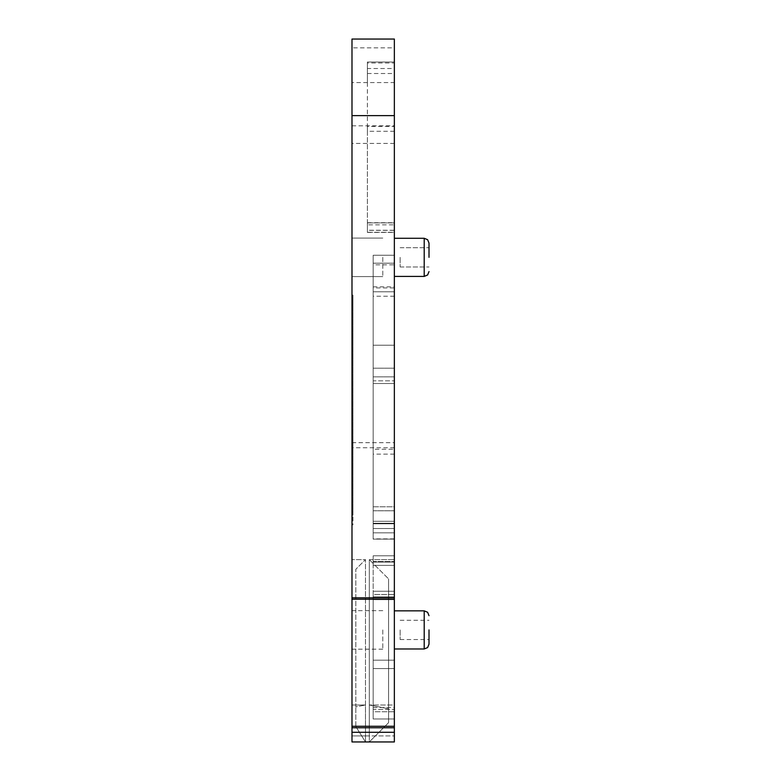<?xml version="1.0" encoding="UTF-8"?>
<svg xmlns="http://www.w3.org/2000/svg" width="781" height="781" viewBox="0 0 781 781"><rect width="100%" height="100%" fill="white"/><g stroke="black" fill="none" stroke-linecap="round" stroke-linejoin="round"><path stroke-width="0.59" stroke-dasharray="3.9 2.93" d="M429.013 257.339L429.013 243.086L429.013 257.339M429.013 629.916L429.013 644.169L429.013 629.916M351.987 257.339L351.987 276.601L351.987 257.339M382.797 257.339L382.797 276.601L382.797 257.339M351.987 629.916L351.987 649.177L351.987 629.916M382.797 629.916L382.797 649.177L382.797 629.916M394.356 257.339L394.356 238.273L394.356 257.339M373.172 506.791L373.172 539.115L394.356 539.115L394.356 255.25L394.356 539.115L394.356 528.522L394.356 538.88L373.172 538.88L373.172 506.791L394.356 506.791L394.356 345.222L394.356 523.26L394.356 255.25L394.356 532.827L394.356 255.25L394.356 532.827L394.356 506.791L373.172 506.791L373.172 345.222L373.172 506.791M394.356 454.132L373.172 454.132L373.172 539.115L373.172 383.51L394.356 383.51L373.172 383.51L394.356 383.51L373.172 383.51L373.172 345.222L394.356 345.222L373.172 345.222L373.172 383.51L373.172 368.202L373.172 380.855L373.172 368.202L394.356 368.202L373.172 368.202L373.172 532.827L394.356 532.827L373.172 532.827L373.172 523.26L373.172 532.827L394.356 532.827L373.172 532.827L394.356 532.827L373.172 532.827L373.172 255.25L394.356 255.25L373.172 255.25L394.356 255.25L373.172 255.25L373.172 523.26L373.172 255.25L373.172 264.827L394.356 264.827M394.356 629.916L394.356 660.179L394.356 629.916M373.172 599.662L373.172 660.179L373.172 591.256L373.172 599.662L394.356 599.662L394.356 555.799L394.356 718.979L394.356 555.799L394.356 599.662L373.172 599.662M400.126 257.339L400.126 266.975L400.126 257.339M400.126 629.916L400.126 639.551L400.126 629.916M351.987 515.255L351.987 304.678L351.987 515.255L352.944 515.255L352.944 524.822L351.987 524.822L352.944 524.822L352.944 295.111L352.944 304.678L351.987 304.678L351.987 295.111L351.987 304.678L352.944 304.678L352.944 515.255L351.987 515.255M351.987 705.009L351.987 559.635L351.987 735.907L351.987 705.009L365.469 705.009L351.987 705.009M394.356 732.285L394.356 741.95L394.356 735.907L369.315 735.907L369.315 741.95L388.577 722.689L388.577 708.757L369.315 705.009L369.315 741.95L365.469 741.95L365.469 735.907L351.987 735.907L365.469 735.907L365.469 741.95L355.833 726.545L365.469 741.95L369.315 741.95L388.577 722.689L388.577 708.757L369.315 705.009L369.315 735.907L365.469 735.907L365.469 705.009L355.833 706.883L355.833 569.261L365.469 559.635L365.469 705.009L355.833 706.883L355.833 569.261L365.469 559.635L351.987 559.635L365.469 559.635L365.469 735.907L394.356 735.907L394.356 705.009L394.356 741.95L351.987 741.95L351.987 732.285L394.356 732.285L394.356 62.021L394.356 73.512L394.356 62.021L394.356 73.512L394.356 62.021L394.356 73.512L394.356 62.021L394.356 62.988L367.392 62.988L367.392 62.021L394.356 62.021L367.392 62.021L367.392 73.512L367.392 62.021L394.356 62.021L367.392 62.021L367.392 73.512L367.392 62.021L394.356 62.021L367.392 62.021L367.392 73.512L367.392 62.021L394.356 62.021L367.392 62.021L367.392 232.279L394.356 232.279L367.392 232.279L394.356 232.279L367.392 232.279L367.392 222.888L367.392 232.279L367.392 230.239L394.356 230.239M394.356 47.866L394.356 39.05L351.987 39.05L351.987 47.866L394.356 47.866L394.356 82.581L351.987 82.581L351.987 47.866M394.356 727.765L351.987 727.765L351.987 82.581M351.987 727.765L351.987 732.285M351.987 295.111L352.944 295.111L351.987 295.111M355.833 726.545L355.833 706.883L355.833 726.545M394.356 68.513L394.356 82.581L367.392 82.581L367.392 68.513L394.356 68.513L394.356 62.988M394.356 711.745L394.356 555.799L394.356 718.979L394.356 711.745L373.172 711.745L373.172 718.979L394.356 718.979L373.172 718.979L373.172 707.498L373.172 718.979L373.172 711.745L394.356 711.745M394.356 705.009L394.356 559.635L394.356 705.009L369.315 705.009L394.356 705.009M373.172 380.855L373.172 510.784L394.356 510.784L373.172 510.784L373.172 380.855L394.356 380.855L373.172 380.855M373.172 264.827L373.172 523.26L394.356 523.26L373.172 523.26L394.356 523.26L373.172 523.26L373.172 532.827L394.356 532.827L373.172 532.827L394.356 532.827L373.172 532.827L373.172 255.25L394.356 255.25L373.172 255.25L373.172 291.801L373.172 255.25L394.356 255.25M373.172 368.202L394.356 368.202L373.172 368.202M394.356 345.222L373.172 345.222L394.356 345.222M373.172 454.132L373.172 449.26L394.356 449.26M394.356 296.233L373.172 296.233L373.172 449.26M373.172 296.233L373.172 286.842L373.172 287.925L394.356 287.925M394.356 263.197L373.172 263.197L394.356 263.197L373.172 263.197L373.172 287.925M373.172 263.197L373.172 255.25M394.356 230.346L367.392 230.346L367.392 222.888L367.392 230.239M367.392 230.346L367.392 224.85L394.356 224.85M394.356 131.286L367.392 131.286L367.392 224.85M367.392 82.581L367.392 126.424L394.356 126.424M373.172 660.179L373.172 668.585L373.172 660.179L394.356 660.179L373.172 660.179M373.172 709.402L373.172 668.585L394.356 668.585L373.172 668.585L373.172 718.979L394.356 718.979L373.172 718.979L373.172 565.376L373.172 711.745L373.172 594.487L394.356 594.487L373.172 594.487L373.172 555.799L394.356 555.799L373.172 555.799L394.356 555.799L373.172 555.799L373.172 562.086L373.172 561.5L394.356 561.5L373.172 561.5L373.172 555.799L373.172 562.086L373.172 555.799L394.356 555.799L373.172 555.799L373.172 565.376L373.172 555.799L394.356 555.799L373.172 555.799L373.172 565.376L373.172 555.799L394.356 555.799L373.172 555.799L373.172 565.376L394.356 565.376L373.172 565.376L394.356 565.376L373.172 565.376L394.356 565.376L373.172 565.376L373.172 718.979L394.356 718.979L373.172 718.979L373.172 709.402L394.356 709.402L373.172 709.402M394.356 718.979L373.172 718.979M369.315 559.635L394.356 559.635L369.315 559.635L369.315 705.009L369.315 559.635L388.577 578.887L369.315 559.635M367.392 131.286L367.392 126.424M367.392 68.513L367.392 62.988M388.577 708.757L388.577 578.887L388.577 708.757M429.013 243.086L427.607 239.689L424.2 238.273L424.2 276.406L424.2 257.339L424.2 276.406L394.356 276.406M424.2 610.849L424.2 648.982M373.172 528.522L394.356 528.522L373.172 528.522M351.987 125.819L394.356 125.819M351.987 442.681L394.356 442.681M394.356 143.44L351.987 143.44M394.356 447.757L351.987 447.757M351.987 597.807L394.356 597.807M394.356 599.222L351.987 599.222M351.987 726.262L394.356 726.262M373.172 523.797L394.356 523.797L373.172 523.797M373.172 532.827L394.356 532.827L373.172 532.827M373.172 521.298L394.356 521.298L373.172 521.298M394.356 376.862L373.172 376.862L394.356 376.862M373.172 523.26L394.356 523.26L373.172 523.26M367.392 62.021L394.356 62.021M367.392 115.627L394.356 115.627M367.392 222.712L394.356 222.712M394.356 591.256L373.172 591.256L394.356 591.256M394.356 596.821L373.172 596.821L394.356 596.821M373.172 555.799L394.356 555.799M382.797 238.088L351.987 238.088L382.797 238.088M382.797 610.664L351.987 610.664M400.126 247.714L429.013 247.714L400.126 247.714M400.126 620.29L429.013 620.29M382.797 276.601L351.987 276.601L382.797 276.601M382.797 649.177L351.987 649.177M424.2 238.273L394.356 238.273M373.172 539.115L394.356 539.115L373.172 539.115M373.172 291.801L394.356 291.801L373.172 291.801M373.172 286.842L394.356 286.842M367.392 222.888L394.356 222.888L367.392 222.888M367.392 232.426L394.356 232.426M367.392 73.512L394.356 73.512M373.172 707.498L394.356 707.498M373.172 562.086L394.356 562.086L373.172 562.086M424.2 276.406L427.607 275L429.013 271.593M400.126 266.975L429.013 266.975L400.126 266.975M400.126 639.551L429.013 639.551"/><path stroke-width="1.17" d="M429.013 257.339L429.013 243.086L429.013 257.339M429.013 629.916L429.013 644.169L429.013 629.916M351.987 732.285L351.987 741.95L394.356 741.95L351.987 741.95L394.356 741.95L351.987 741.95L394.356 741.95L394.356 599.222L351.987 599.222L351.987 732.285L394.356 732.285M351.987 597.807L394.356 597.807L394.356 39.05L351.987 39.05L351.987 599.222M394.356 597.807L394.356 599.222M394.356 276.406L424.2 276.406L424.2 238.273L427.607 239.689L429.013 243.086M394.356 648.982L424.2 648.982L424.2 610.849L427.607 612.265L429.013 615.672M351.987 726.262L394.356 726.262M394.356 115.627L351.987 115.627M351.987 727.765L394.356 727.765M424.2 238.273L394.356 238.273M424.2 610.849L394.356 610.849M424.2 276.406L427.607 275L429.013 271.593M424.2 648.982L427.607 647.576L429.013 644.169"/></g></svg>

